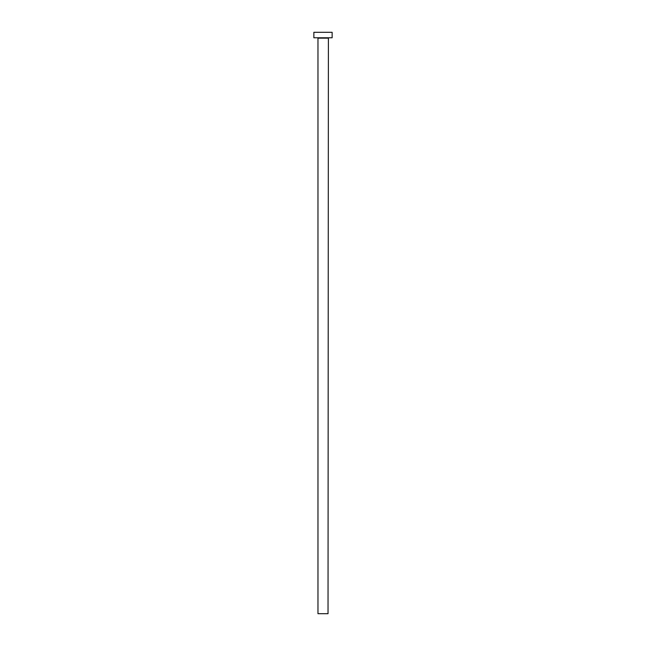 <?xml version="1.0" encoding="UTF-8"?>
<svg xmlns="http://www.w3.org/2000/svg" width="646" height="646" viewBox="0 0 646 646"><rect width="100%" height="100%" fill="white"/><g stroke="black" fill="none" stroke-linecap="round" stroke-linejoin="round"><path stroke-width="0.97" d="M328.031 38.154L317.969 38.154L317.969 613.7L328.031 613.7L328.394 37.783M332.141 37.783L313.859 37.783L313.859 32.3L332.141 32.3L332.141 37.783"/></g></svg>
